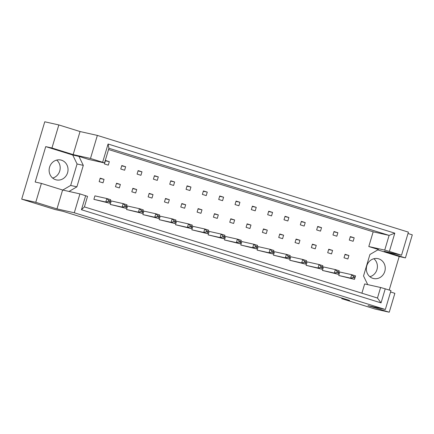 <?xml version="1.0" encoding="UTF-8"?>
<svg xmlns="http://www.w3.org/2000/svg" width="434" height="434" viewBox="0 0 434 434"><rect width="100%" height="100%" fill="white"/><g stroke="black" fill="none" stroke-linecap="round" stroke-linejoin="round"><path stroke-width="0.65" d="M56.67 160.086A10.188 9.418 -77.4 0 1 59.729 170.996A10.188 9.418 -77.4 0 1 52.644 178.065M67.574 172.754A10.188 9.418 -77.4 0 1 56.349 179.893A10.188 9.418 -77.4 0 1 49.579 167.155A10.188 9.418 -77.4 0 1 60.803 160.016A10.188 9.418 -77.4 0 1 67.574 172.754M373.891 258.724A10.188 9.418 -77.4 0 1 376.951 269.633A10.188 9.418 -77.4 0 1 369.86 276.702M384.795 271.391A10.188 9.418 -77.4 0 1 373.571 278.53A10.188 9.418 -77.4 0 1 366.801 265.792A10.188 9.418 -77.4 0 1 378.025 258.653A10.188 9.418 -77.4 0 1 384.795 271.391M58.834 124.938L51.955 148.01L73.162 154.602L80.04 131.535L58.834 124.938L44.762 121.786L21.7 199.152L35.767 202.304L56.979 208.9L62.61 190.011L79.927 193.889L87.549 196.38L84.408 206.904L377.466 298.028L380.602 287.503L385.24 288.827L381.052 302.889L81.462 209.736L85.655 195.669M120.375 184.439L116.524 183.24L115.482 186.728L119.339 187.927L120.375 184.439L116.426 183.555M125.654 166.737L121.802 165.538L120.76 169.021L124.618 170.22L125.654 166.737L121.704 165.853M125.014 205.466L123.147 203.611L111.245 200.942L110.203 204.43L125.968 208.293L122.111 207.094L123.147 203.611L127.005 204.81L125.968 208.293L126.554 205.949L125.014 205.466L124.721 206.443L126.267 206.92M108.69 200.394L106.824 198.533L94.921 195.87L93.88 199.352L109.645 203.221L105.787 202.022L106.824 198.533L110.681 199.732L109.645 203.221L110.231 200.871L108.69 200.394L108.397 201.365L109.943 201.848M104.052 179.367L100.2 178.162L99.158 181.651L103.015 182.85L104.052 179.367L100.102 178.477M109.33 161.66L105.478 160.461L104.437 163.949L108.294 165.148L109.33 161.66L105.381 160.775M69.017 191.443L76.899 186.837L83.295 165.37L78.95 156.403L88.585 159.397L104.529 162.967L102.641 162.262L108.077 144.012L394.81 233.172L389.374 251.422L401.531 255.203L408.41 232.13L97.357 135.413L90.478 158.481L102.641 162.262M380.602 287.503L364.663 283.934L361.902 293.189M108.533 149.529L373.175 231.821L368.791 246.528L378.432 249.523L369.925 254.498L363.524 275.964L367.723 284.617M141.338 210.544L139.471 208.689L127.569 206.02L126.527 209.503L142.292 213.371L138.435 212.172L139.471 208.689L143.328 209.888L142.292 213.371L142.878 211.022L141.338 210.544L141.045 211.521L142.591 211.998M157.661 215.617L155.795 213.761L143.893 211.098L142.851 214.58L158.616 218.448L154.759 217.25L155.795 213.761L159.652 214.96L158.616 218.448L159.202 216.099L157.661 215.617L157.368 216.593L158.915 217.076M173.985 220.694L172.119 218.839L160.217 216.17L159.175 219.658L174.94 223.521L171.083 222.322L172.119 218.839L175.976 220.038L174.94 223.521L175.526 221.172L173.985 220.694L173.692 221.671L175.238 222.148M190.309 225.772L188.443 223.911L176.54 221.248L175.499 224.731L191.258 228.599L187.407 227.4L188.443 223.911L192.3 225.11L191.258 228.599L191.85 226.25L190.309 225.772L190.016 226.749L191.562 227.226M206.633 230.845L204.767 228.989L192.864 226.326L191.823 229.808L207.582 233.671L203.73 232.472L204.767 228.989L208.624 230.188L207.582 233.671L208.174 231.327L206.633 230.845L206.34 231.821L207.886 232.304M222.957 235.922L221.09 234.067L209.188 231.398L208.146 234.886L223.906 238.749L220.054 237.55L221.09 234.067L224.948 235.266L223.906 238.749L224.497 236.4L222.957 235.922L222.664 236.899L224.21 237.376M239.28 241L237.414 239.139L225.512 236.476L224.47 239.959L240.23 243.827L236.378 242.628L237.414 239.139L241.271 240.338L240.23 243.827L240.821 241.478L239.28 241L238.988 241.971L240.534 242.454M255.604 246.073L253.738 244.217L241.836 241.548L240.794 245.036L256.554 248.899L252.702 247.7L253.738 244.217L257.595 245.416L256.554 248.899L257.145 246.555L255.604 246.073L255.311 247.049L256.857 247.526M271.928 251.15L270.062 249.295L258.159 246.626L257.118 250.109L272.877 253.977L269.026 252.778L270.062 249.295L273.919 250.494L272.877 253.977L273.469 251.628L271.928 251.15L271.635 252.127L273.181 252.604M288.252 256.223L286.386 254.367L274.483 251.704L273.442 255.187L289.201 259.055L285.35 257.856L286.386 254.367L290.243 255.566L289.201 259.055L289.793 256.706L288.252 256.223L287.959 257.199L289.505 257.682M304.576 261.301L302.71 259.445L290.807 256.776L289.766 260.264L305.525 264.127L301.673 262.928L302.71 259.445L306.567 260.644L305.525 264.127L306.116 261.778L304.576 261.301L304.283 262.277L305.829 262.754M320.9 266.378L319.033 264.518L307.131 261.854L306.089 265.337L321.849 269.205L317.997 268.006L319.033 264.518L322.891 265.716L321.849 269.205L322.44 266.856L320.9 266.378L320.607 267.355L322.153 267.832M337.223 271.451L335.357 269.595L323.455 266.932L322.413 270.415L338.173 274.277L334.321 273.078L335.357 269.595L339.214 270.794L338.173 274.277L338.764 271.934L337.223 271.451L336.93 272.427L338.477 272.91M353.547 276.529L351.681 274.673L339.779 272.004L338.737 275.492L354.497 279.355L350.645 278.156L351.681 274.673L355.538 275.872L354.497 279.355L355.088 277.006L353.547 276.529L353.254 277.505L354.8 277.982M140.941 175.298L141.978 171.81L138.12 170.611L137.084 174.099L140.941 175.298M157.265 180.37L158.302 176.888L154.444 175.689L153.408 179.171L157.265 180.37M173.589 185.448L174.625 181.965L170.768 180.766L169.732 184.249L173.589 185.448M189.913 190.526L190.949 187.038L187.092 185.839L186.056 189.327L189.913 190.526M206.237 195.598L207.273 192.116L203.416 190.917L202.38 194.399L206.237 195.598M222.561 200.676L223.597 197.193L219.74 195.994L218.703 199.477L222.561 200.676M238.884 205.754L239.921 202.266L236.063 201.067L235.027 204.555L238.884 205.754M255.208 210.826L256.244 207.343L252.387 206.145L251.351 209.627L255.208 210.826M271.532 215.904L272.568 212.416L268.711 211.217L267.675 214.705L271.532 215.904M287.856 220.977L288.892 217.494L285.035 216.295L283.999 219.778L287.856 220.977M304.18 226.054L305.216 222.571L301.359 221.373L300.323 224.855L304.18 226.054M320.504 231.132L321.54 227.644L317.683 226.445L316.646 229.933L320.504 231.132M336.827 236.204L337.864 232.722L334.006 231.523L332.97 235.006L336.827 236.204M353.151 241.282L354.187 237.799L350.33 236.601L349.294 240.083L353.151 241.282M135.663 193L136.699 189.517L132.847 188.318L131.806 191.801L135.663 193M151.987 198.078L153.023 194.589L149.171 193.39L148.13 196.879L151.987 198.078M168.311 203.15L169.347 199.667L165.495 198.468L164.453 201.951L168.311 203.15M184.634 208.228L185.671 204.745L181.819 203.546L180.777 207.029L184.634 208.228M200.958 213.306L201.994 209.817L198.143 208.618L197.101 212.107L200.958 213.306M217.282 218.378L218.318 214.895L214.467 213.696L213.425 217.179L217.282 218.378M233.606 223.456L234.642 219.973L230.79 218.774L229.749 222.257L233.606 223.456M249.93 228.534L250.966 225.045L247.114 223.846L246.073 227.335L249.93 228.534M266.254 233.606L267.29 230.123L263.438 228.924L262.396 232.407L266.254 233.606M282.577 238.684L283.614 235.195L279.762 233.997L278.72 237.485L282.577 238.684M298.901 243.756L299.937 240.273L296.086 239.074L295.044 242.557L298.901 243.756M315.225 248.834L316.261 245.351L312.404 244.152L311.368 247.635L315.225 248.834M331.549 253.912L332.585 250.423L328.728 249.224L327.692 252.713L331.549 253.912M347.873 258.984L348.909 255.501L345.052 254.302L344.016 257.785L347.873 258.984M56.979 208.9L74.295 212.774L385.343 309.496L368.027 305.617L389.238 312.214L394.869 293.324L390.562 291.984M62.789 190.049L70.671 185.443L77.073 163.976L72.722 155.009L45.733 146.616L35.176 182.02L41.398 183.414L62.61 190.011M41.398 183.414L35.767 202.304M74.295 212.774L79.927 193.889M385.24 288.827L390.974 290.606L385.343 309.496M389.2 290.058L399.199 256.521L405.421 257.915L384.215 251.324L401.531 255.203M73.162 154.602L90.478 158.481M80.04 131.535L97.357 135.413M389.238 312.214L375.166 309.062L341.748 298.668L341.932 298.044M45.733 146.616L51.955 148.01M405.421 257.915L412.3 234.848L407.998 233.508M341.748 298.668L349.592 300.426L62.963 211.304L55.118 209.546L21.7 199.152M72.722 155.009L78.95 156.403M373.175 231.821L389.114 235.391L108.912 148.265L104.529 162.967M368.791 246.528L384.73 250.098L389.114 235.391L394.81 233.172M389.374 251.422L384.73 250.098M399.199 256.521L377.824 249.876M77.073 163.976L83.295 165.37M70.671 185.443L76.899 186.837M141.978 171.81L138.028 170.925M158.302 176.888L154.352 176.003M174.625 181.965L170.676 181.081M190.949 187.038L187 186.153M207.273 192.116L203.324 191.231M223.597 197.193L219.647 196.309M239.921 202.266L235.971 201.381M256.244 207.343L252.295 206.459M272.568 212.416L268.619 211.532M288.892 217.494L284.943 216.609M305.216 222.571L301.267 221.687M321.54 227.644L317.59 226.76M337.864 232.722L333.914 231.837M354.187 237.799L350.238 236.915M136.699 189.517L132.75 188.633M153.023 194.589L149.074 193.705M169.347 199.667L165.397 198.783M185.671 204.745L181.721 203.861M201.994 209.817L198.045 208.933M218.318 214.895L214.369 214.011M234.642 219.973L230.693 219.083M250.966 225.045L247.017 224.161M267.29 230.123L263.34 229.239M283.614 235.195L279.664 234.311M299.937 240.273L295.988 239.389M316.261 245.351L312.312 244.467M332.585 250.423L328.636 249.539M348.909 255.501L344.959 254.617M381.052 302.889L377.466 298.028M81.462 209.736L84.408 206.904M108.077 144.012L108.912 148.265M93.88 199.352L105.787 202.022L108.397 201.365M110.681 199.732L110.231 200.871M110.203 204.43L122.111 207.094L124.721 206.443M127.005 204.81L126.554 205.949M126.527 209.503L138.435 212.172L141.045 211.521M143.328 209.888L142.878 211.022M159.175 219.658L171.083 222.322L173.692 221.671M175.976 220.038L175.526 221.172M191.823 229.808L203.73 232.472L206.34 231.821M208.624 230.188L208.174 231.327M224.47 239.959L236.378 242.628L238.988 241.971M241.271 240.338L240.821 241.478M142.851 214.58L154.759 217.25L157.368 216.593M159.652 214.96L159.202 216.099M175.499 224.731L187.407 227.4L190.016 226.749M192.3 225.11L191.85 226.25M208.146 234.886L220.054 237.55L222.664 236.899M224.948 235.266L224.497 236.4M240.794 245.036L252.702 247.7L255.311 247.049M257.595 245.416L257.145 246.555M257.118 250.109L269.026 252.778L271.635 252.127M273.919 250.494L273.469 251.628M289.766 260.264L301.673 262.928L304.283 262.277M306.567 260.644L306.116 261.778M322.413 270.415L334.321 273.078L336.93 272.427M339.214 270.794L338.764 271.934M273.442 255.187L285.35 257.856L287.959 257.199M290.243 255.566L289.793 256.706M306.089 265.337L317.997 268.006L320.607 267.355M322.891 265.716L322.44 266.856M338.737 275.492L350.645 278.156L353.254 277.505M355.538 275.872L355.088 277.006"/></g></svg>

